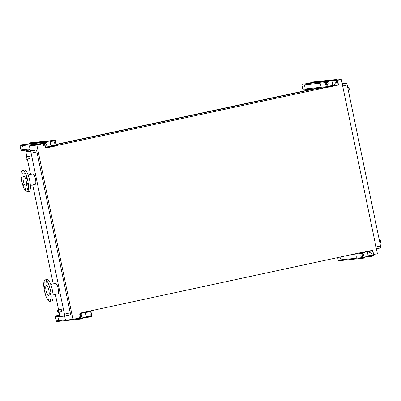 <?xml version="1.0" encoding="UTF-8"?>
<svg xmlns="http://www.w3.org/2000/svg" width="401" height="401" viewBox="0 0 401 401"><rect width="100%" height="100%" fill="white"/><g stroke="black" fill="none" stroke-linecap="round" stroke-linejoin="round"><path stroke-width="0.6" d="M60.947 309.226A1.248 0.341 -102.2 0 0 60.937 309.231L58.02 309.858A1.248 0.341 77.8 0 1 58.621 311.026A1.248 0.341 77.8 0 1 58.546 312.299L61.463 311.672A1.248 0.341 -102.2 0 0 61.533 310.399A1.248 0.341 -102.2 0 0 60.947 309.226M26.311 156.736A1.248 0.341 77.8 0 1 26.321 156.731L29.223 156.104A1.248 0.341 -102.2 0 0 29.223 156.104A1.248 0.341 -102.2 0 1 29.824 157.272A1.248 0.341 -102.2 0 1 29.749 158.55L26.837 159.177C26.095 159.859 25.318 156.48 26.311 156.736A1.248 0.341 77.8 0 1 26.912 157.904A1.248 0.341 77.8 0 1 26.837 159.177M50.767 284.404L55.544 283.372A5.393 1.469 77.8 0 1 55.589 283.367A5.393 1.469 77.8 0 1 58.135 288.414A5.393 1.469 77.8 0 1 57.819 293.918A5.393 1.469 77.8 0 1 57.774 293.923M59.072 312.189L59.574 314.615A2 0.546 -102.2 0 0 60.521 316.514L64.305 316.118A2 0.546 -102.2 0 0 64.441 314.108L31.113 153.162A2 0.546 -102.2 0 0 30.165 151.262L26.381 151.658A2 0.546 -102.2 0 0 26.366 151.658A2 0.546 -102.2 0 0 26.245 153.668L26.852 156.616M27.358 159.062L30.526 174.365M32.717 184.926L53.208 283.878M55.393 294.439L58.566 309.742M64.305 316.118A2 0.546 -102.2 0 0 64.32 316.118L70.145 314.86A2 0.546 77.8 0 1 70.13 314.865L64.335 316.113M30.361 185.437L35.138 184.405A5.393 1.469 -102.2 0 0 35.453 178.901A5.393 1.469 -102.2 0 0 32.912 173.854A5.393 1.469 -102.2 0 0 32.867 173.859L28.085 174.891M64.621 316.053L65.468 320.143L72.962 319.366L36.882 145.122L40.827 144.27L33.333 145.052L29.388 145.899L36.882 145.122M30.401 150.791L29.388 145.899M30.165 151.262L35.99 150.009L32.205 150.4L26.381 151.658M35.99 150.009A2 0.546 77.8 0 1 36.937 151.909L31.113 153.162M64.441 314.108L70.27 312.85L36.937 151.909M70.27 312.85A2 0.546 77.8 0 1 70.145 314.86M26.366 151.658L32.19 150.405A2 0.546 77.8 0 1 32.19 150.405A2 0.546 77.8 0 1 32.205 150.4M367.547 251.171L80.957 312.94M314.484 88.696L56.33 144.34M315.858 88.556L56.361 144.485M316.78 88.461L56.381 144.581M327.447 87.192L56.34 145.623M45.378 146.906L46.621 147.628M76.912 318.514L72.962 319.366M80.511 313.557L80.03 314.224M371.737 253.602L368.198 251.552M337.547 80.32L341.321 79.503L377.406 253.748L373.627 254.56M333.406 85.814L336.188 81.989M327.041 85.042L328.118 83.563M337.426 79.909L341.321 79.503M375.998 246.956L380.534 245.978L347.206 85.037L342.67 86.014M342.253 83.999L346.253 83.137L342.459 83.533A2 0.546 77.8 0 1 342.459 83.533A2 0.546 77.8 0 1 342.474 83.528M346.253 83.137A2 0.546 77.8 0 1 347.206 85.037M380.534 245.978A2 0.546 77.8 0 1 380.409 247.988A2 0.546 77.8 0 1 380.394 247.993L376.394 248.856L380.409 247.988M23.393 181.262A5.143 1.398 77.8 0 1 23.709 176.089A5.143 1.398 77.8 0 1 26.165 180.821A5.143 1.398 77.8 0 1 25.88 186.144A5.143 1.398 77.8 0 1 23.393 181.262M25.358 188.465L25.729 190.224L25.358 188.465M27.233 188.269L27.604 190.029L27.233 188.269M27.574 183.367L27.945 185.127L27.574 183.367M26.175 176.635L26.546 178.395L26.175 176.635M23.865 172.009L24.235 173.768L23.865 172.009M21.99 172.204L22.366 173.964L21.99 172.204M21.654 177.107L22.025 178.861L21.654 177.107M23.047 183.838L23.418 185.598L23.047 183.838M21.804 181.427A10.987 2.992 77.8 0 1 22.481 170.375A10.987 2.992 77.8 0 1 27.719 180.485A10.987 2.992 77.8 0 1 27.108 191.858A10.987 2.992 77.8 0 1 21.804 181.427M22.481 170.375L24.361 169.969A10.987 2.992 77.8 0 1 29.599 180.079A10.987 2.992 77.8 0 1 28.987 191.452L27.108 191.858M48.516 295.667A5.143 1.398 77.8 0 1 46.09 290.85A5.143 1.398 77.8 0 1 46.391 285.602A5.143 1.398 77.8 0 1 48.842 290.334A5.143 1.398 77.8 0 1 48.556 295.657A5.143 1.398 77.8 0 1 48.516 295.667M48.04 297.978L48.411 299.737L48.04 297.978M49.914 297.783L50.285 299.542L49.914 297.783M50.25 292.88L50.621 294.64L50.25 292.88M48.857 286.149L49.228 287.908L48.857 286.149M46.546 281.522L46.917 283.281L46.546 281.522M44.671 281.718L45.042 283.477L44.671 281.718M44.331 286.62L44.706 288.374L44.331 286.62M45.729 293.352L46.1 295.111L45.729 293.352M49.699 301.387A10.987 2.992 77.8 0 1 44.516 291.101A10.987 2.992 77.8 0 1 45.158 279.888A10.987 2.992 77.8 0 1 50.401 289.998A10.987 2.992 77.8 0 1 49.789 301.372A10.987 2.992 77.8 0 1 49.699 301.387M45.158 279.888L47.037 279.482A10.987 2.992 77.8 0 1 52.275 289.592A10.987 2.992 77.8 0 1 51.669 300.966L49.789 301.372M57.208 321.492A0.797 0.767 -95.9 0 1 56.295 320.87L55.443 316.765A0.797 0.767 -95.9 0 1 56.035 315.818L59.674 315.036M89.674 317.201L89.613 316.905L91.212 316.564A0.501 0.481 84.1 0 0 91.578 315.973L90.731 311.868A0.501 0.481 84.1 0 0 90.16 311.477L80.385 313.582A0.501 0.481 84.1 0 0 80.02 314.173L80.867 318.279A0.501 0.481 84.1 0 0 81.438 318.67L83.037 318.324L83.097 318.62L81.498 318.96A0.797 0.767 -95.9 0 1 80.586 318.344L79.739 314.234A0.797 0.767 -95.9 0 1 80.325 313.291L90.1 311.186A0.797 0.767 -95.9 0 1 91.012 311.803L91.864 315.913A0.797 0.767 -95.9 0 1 91.273 316.855L81.593 318.043M85.012 312.153L83.092 312.559L85.012 312.153M83.037 318.324L81.007 318.534M79.323 317.417L79.132 316.524M89.939 313.948L90.225 315.311L89.939 313.948M85.413 312.499L86.25 316.529A0.501 0.481 -95.9 0 1 85.879 317.116L80.852 318.204M89.613 316.905L84.285 317.462M90.125 314.153L90.315 315.046M58.611 319.833L58.32 318.464L58.611 319.833M79.228 317.682L78.937 316.314L79.228 317.682M58.706 319.562L58.511 318.67M80.065 314.394A1.398 1.343 -95.9 0 1 81.824 315.587A1.398 1.343 -95.9 0 1 80.626 317.116A1.398 1.343 -95.9 0 0 80.275 314.344M58.887 312.224L59.213 312.875M49.869 141.247A0.501 0.481 -95.9 0 1 50.005 141.503L50.852 145.608A0.501 0.481 -95.9 0 1 50.486 146.2L45.874 147.192M53.168 140.901L53.107 140.611L54.701 140.265A0.797 0.767 -95.9 0 1 55.619 140.886L56.466 144.992A0.797 0.767 -95.9 0 1 55.879 145.939L46.105 148.044A0.797 0.767 -95.9 0 1 45.193 147.423L44.341 143.317A0.797 0.767 -95.9 0 1 44.932 142.37L46.526 142.029L46.591 142.32L44.992 142.666A0.501 0.481 84.1 0 0 44.621 143.257L45.473 147.362A0.501 0.481 84.1 0 0 46.045 147.748L55.814 145.643A0.501 0.481 84.1 0 0 56.185 145.052L55.333 140.946A0.501 0.481 84.1 0 0 54.762 140.561L28.877 143.433L28.817 143.137L30.411 142.796A0.797 0.767 -95.9 0 1 30.571 142.776M50.727 146.616L48.812 147.017L50.727 146.616M39.067 142.37A0.501 0.481 -95.9 0 1 39.203 142.626L39.238 142.786M54.3 141.854L54.591 143.222L54.3 141.854M43.684 145.322L43.493 144.43M21.814 150.57A0.797 0.767 -95.9 0 1 20.902 149.949L20.05 145.844A0.797 0.767 -95.9 0 1 20.641 144.901L46.526 142.029M43.308 144.225L43.594 145.593L43.308 144.225M22.687 146.37L22.977 147.738L22.687 146.37M54.486 142.059L54.676 142.956M53.107 140.611L28.817 143.137M31.077 143.638L31.042 143.473A0.501 0.481 84.1 0 0 30.907 143.222M23.068 147.468L22.872 146.576M43.945 142.295L47.834 141.458M43.809 142.31L47.699 141.473M44.626 143.282A1.398 1.343 -95.9 0 1 46.391 144.47A1.398 1.343 -95.9 0 1 45.193 146.004M44.842 143.227A1.398 1.343 -95.9 0 1 45.193 145.999M33.012 143.433L36.902 142.596M33.148 143.423L37.037 142.581M26.22 150.119A0.997 0.271 -102.2 0 0 26.18 150.335L25.854 155.022L26.17 153.242M26.276 151.718L26.411 150.52L27.659 150.39L27.574 149.974M26.02 155.357L26.672 155.728M30.085 149.929L26.346 150.671M332.374 85.443L327.346 86.526M335.056 80.145L334.995 79.854L336.594 79.508A0.797 0.767 -95.9 0 1 337.507 80.13L338.359 84.235A0.797 0.767 -95.9 0 1 337.767 85.182L327.993 87.288A0.797 0.767 -95.9 0 1 327.081 86.666L326.229 82.561A0.797 0.767 -95.9 0 1 326.82 81.614L328.419 81.273L328.479 81.563L326.88 81.909A0.501 0.481 84.1 0 0 326.514 82.501L327.361 86.606A0.501 0.481 84.1 0 0 327.933 86.992L337.707 84.887A0.501 0.481 84.1 0 0 338.073 84.295L337.226 80.19A0.501 0.481 84.1 0 0 336.655 79.804L310.765 82.676L310.705 82.38L312.299 82.04A0.797 0.767 -95.9 0 1 312.459 82.02M332.614 85.859L330.7 86.26L332.614 85.859M320.955 81.614A0.501 0.481 -95.9 0 1 321.096 81.869L321.126 82.03M320.705 85.072L320.514 84.18M331.757 80.491A0.501 0.481 -95.9 0 1 331.893 80.746L332.745 84.852M336.188 81.097L336.479 82.466L336.188 81.097M325.572 84.566L325.381 83.674M303.702 89.814A0.797 0.767 -95.9 0 1 302.79 89.197L301.938 85.087A0.797 0.767 -95.9 0 1 302.529 84.145L328.419 81.273M325.196 83.468L325.487 84.837L325.196 83.468M320.324 83.974L320.615 85.343L320.324 83.974M304.575 85.614L304.865 86.982L304.575 85.614M336.374 81.303L336.569 82.2M334.995 79.854L310.705 82.38M312.965 82.882L312.935 82.721A0.501 0.481 84.1 0 0 312.795 82.466M304.955 86.711L304.765 85.819M325.838 81.538L329.722 80.701M325.697 81.553L329.587 80.716M326.519 82.526A1.398 1.343 -95.9 0 1 328.279 83.719A1.398 1.343 -95.9 0 1 327.081 85.248A1.398 1.343 -95.9 0 0 326.73 82.476M314.9 82.676L318.79 81.839M315.036 82.666L318.925 81.824M311.928 88.962L313.878 88.761M308.113 89.363A0.997 0.271 -102.2 0 0 308.068 89.578L308.033 90.09M308.229 90.045L309.547 89.634L309.462 89.222M311.973 89.172L308.234 89.914M371.567 256.445L371.506 256.149L373.1 255.808A0.501 0.481 84.1 0 0 373.471 255.216L372.619 251.111A0.501 0.481 84.1 0 0 372.048 250.72L362.278 252.83A0.501 0.481 84.1 0 0 361.908 253.417L362.76 257.527A0.501 0.481 84.1 0 0 363.331 257.913L364.925 257.567L364.985 257.863L363.391 258.204A0.797 0.767 -95.9 0 1 362.474 257.587L361.627 253.477A0.797 0.767 -95.9 0 1 362.213 252.535L371.988 250.43A0.797 0.767 -95.9 0 1 372.9 251.051L373.752 255.156A0.797 0.767 -95.9 0 1 373.161 256.099L363.481 257.287M366.9 251.397L364.98 251.803L366.9 251.397M356.344 257.166L356.153 256.274M364.925 257.567L362.895 257.778M361.211 256.66L361.02 255.768M371.827 253.191L372.118 254.56L371.827 253.191M367.306 251.743L368.138 255.773A0.501 0.481 -95.9 0 1 367.772 256.359L362.74 257.447M371.506 256.149L366.173 256.705M372.013 253.397L372.208 254.289M340.499 259.076L340.208 257.708L340.499 259.076M356.248 257.437L355.958 256.069L356.248 257.437M361.116 256.926L360.83 255.562L361.116 256.926M339.101 260.735A0.797 0.767 -95.9 0 1 338.183 260.114L337.667 257.612M340.594 258.805L340.404 257.913M361.953 253.638A1.398 1.343 -95.9 0 1 363.717 254.83A1.398 1.343 -95.9 0 1 362.519 256.359M362.163 253.587A1.398 1.343 -95.9 0 1 362.514 256.354M25.955 157.322L26.255 158.791L25.955 157.322M58.02 309.858A1.248 0.341 77.8 0 1 58.03 309.858C57.027 309.607 57.809 312.986 58.546 312.299M57.664 310.444L57.965 311.913L57.664 310.444M348.228 87.353L348.289 87.343C348.885 86.666 349.787 90.035 348.755 89.794A1.248 0.341 -102.2 0 0 348.83 88.516A1.248 0.341 -102.2 0 0 348.238 87.348A1.248 0.341 -102.2 0 0 348.228 87.353L347.707 87.463M348.81 87.739L348.895 88.942M379.937 240.475L379.998 240.465C380.599 239.793 381.501 243.156 380.464 242.916A1.248 0.341 -102.2 0 0 380.539 241.643A1.248 0.341 -102.2 0 0 379.947 240.475A1.248 0.341 -102.2 0 0 379.937 240.475L379.416 240.585M380.519 240.861L380.609 242.069M90.1 311.186L88.195 311.382M59.794 315.427L56.035 315.818M90.731 311.868L86.15 312.344M91.578 315.973L86.25 316.529M91.212 316.564L85.879 317.116M60.19 316.269L55.443 316.765M80.586 318.344L75.017 318.92M65.423 319.918L56.295 320.87M55.814 145.643L50.486 146.2M45.283 141.994L39.203 142.626M55.333 140.946L50.005 141.503M56.185 145.052L50.852 145.608M44.932 142.37L20.641 144.901M44.341 143.317L20.05 145.844M30.03 149.002L20.902 149.949M54.701 140.265L30.411 142.796M34.486 143.117L31.042 143.473M327.176 81.238L321.096 81.869M337.226 80.19L331.893 80.746M326.82 81.614L302.529 84.145M326.229 82.561L301.938 85.087M327.081 86.666L302.79 89.197M336.594 79.508L312.299 82.04M316.374 82.36L312.935 82.721M362.213 252.535L360.314 252.735M373.471 255.216L368.138 255.773M373.1 255.808L367.772 256.359M361.627 253.477L352.389 254.44M362.474 257.587L338.183 260.114M53.037 294.951L57.819 293.918M348.755 89.794L348.213 89.909M380.464 242.916L379.922 243.031M90.18 311.171L88.235 311.377M81.423 318.975L57.132 321.502M30.175 149.703L21.734 150.586M54.782 140.255L30.491 142.781M327.913 87.298L303.622 89.829M336.67 79.498L312.379 82.025M363.311 258.219L339.02 260.745"/></g></svg>
